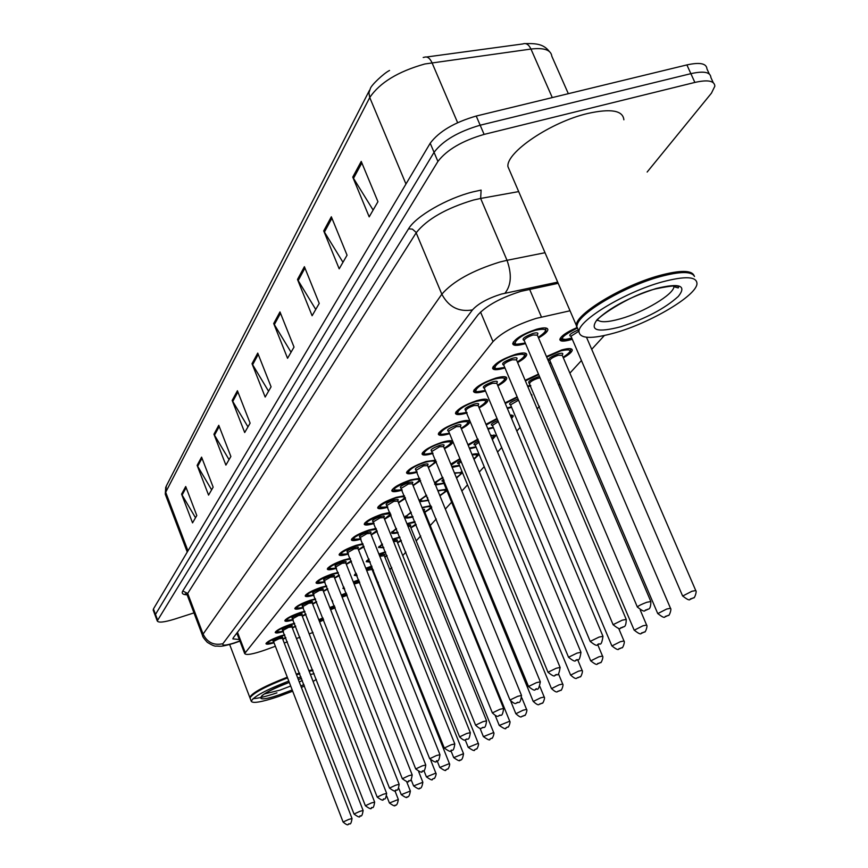 <?xml version="1.0" encoding="UTF-8"?>
<svg xmlns="http://www.w3.org/2000/svg" width="868" height="868" viewBox="0 0 868 868"><rect width="100%" height="100%" fill="white"/><g stroke="black" fill="none" stroke-linecap="round" stroke-linejoin="round"><path stroke-width="1.3" d="M546.449 356.531L561.639 349.967C568.486 348.09 572.023 348.155 572.262 350.162C571.882 352.137 568.909 354.686 563.332 357.833M550.985 363.16L549.466 363.627M530.793 385.826L527.842 386.683M530.999 394.148L531.748 395.938M511.643 407.342L507.379 408.502M510.069 414.904L513.281 416.141L511.61 418.571M493.447 427.783L488.011 429.172M490.463 435.074L495.541 435.986L492.34 439.566M476.131 447.237L469.631 448.789M471.953 454.409C476.304 453.465 478.528 453.617 478.637 454.886L473.993 459.335M459.649 465.78L452.163 467.407M454.431 472.908L462.427 472.517M462.503 472.702L456.535 478.04M443.928 483.454L435.53 485.071M437.787 490.594L446.326 489.292M446.922 490.756L439.913 495.802M421.978 507.498L430.832 505.664M431.721 507.823L424.843 512.315M406.918 523.675L414.893 521.57M416.195 524.76L410.911 527.852M392.575 539.169L399.812 536.988M401.309 540.699L397.587 542.739M378.871 554.001L385.468 551.842M387.063 555.835L384.806 557.006M365.786 568.236L371.797 566.12M373.446 570.254L372.546 570.699M353.265 581.885L358.744 579.857M572.294 339.247L570.667 339.746C563.712 341.656 560.099 341.547 559.838 339.431C560.945 336.057 566.565 332.151 576.699 327.713M504.959 367.934L503.917 368.26C496.702 370.245 492.926 370.169 492.568 368.043C494.793 363.399 502.442 358.842 515.505 354.383C522.71 352.419 526.464 352.506 526.757 354.632C526.399 356.694 523.361 359.33 517.632 362.542M485.516 391.023L484.713 391.262C477.617 393.247 473.885 393.237 473.505 391.218C475.621 386.835 483.009 382.473 495.682 378.123C502.778 376.169 506.478 376.202 506.782 378.22C506.456 380.173 503.483 382.712 497.863 385.815M467.092 412.897L466.507 413.081C459.519 415.056 455.83 415.088 455.45 413.179C457.447 409.045 464.608 404.857 476.901 400.625C483.888 398.672 487.534 398.651 487.87 400.571C487.556 402.426 484.637 404.868 479.136 407.873M449.613 433.674L449.212 433.794C442.344 435.758 438.698 435.834 438.307 434.022C440.217 430.105 447.139 426.09 459.096 421.956C465.964 420.014 469.566 419.949 469.913 421.772C469.61 423.551 466.767 425.895 461.364 428.803M433.002 453.411L432.785 453.487C426.014 455.44 422.423 455.559 422.022 453.834C423.834 450.123 430.55 446.26 442.17 442.235C448.94 440.293 452.499 440.184 452.857 441.921C452.564 443.613 449.776 445.87 444.47 448.702M417.204 472.203L417.139 472.225C410.477 474.167 406.929 474.319 406.517 472.68C408.253 469.165 414.774 465.443 426.079 461.505L435.758 460.138M436.43 461.754L428.412 467.624M402.155 490.105C395.634 492.015 392.173 492.189 391.75 490.637C393.41 487.295 399.747 483.704 410.759 479.863L419.7 478.322M420.6 480.536L413.103 485.657M387.801 507.183C381.464 509.039 378.079 509.234 377.667 507.769C379.262 504.59 385.425 501.129 396.144 497.375L404.445 495.758M405.486 498.33L398.51 502.865M374.108 523.491C367.923 525.303 364.636 525.52 364.224 524.12C365.754 521.093 371.743 517.751 382.202 514.073L389.927 512.446M391.056 515.245L384.578 519.281M361.012 539.071C354.99 540.851 351.779 541.079 351.377 539.755C352.842 536.869 358.679 533.625 368.878 530.044L376.083 528.417M377.265 531.368L371.265 534.981M348.491 553.99C342.61 555.726 339.475 555.965 339.084 554.706C340.495 551.95 346.18 548.815 356.14 545.31L362.867 543.715M364.072 546.753L358.538 549.997M336.502 568.28C330.762 569.983 327.703 570.233 327.312 569.028C328.668 566.403 334.213 563.365 343.934 559.925L350.227 558.374M351.453 561.466L346.343 564.384M325.001 581.972C319.402 583.643 316.408 583.904 316.028 582.764C317.341 580.247 322.744 577.296 332.249 573.922L338.14 572.424M339.366 575.538L334.647 578.175M313.977 595.122C308.509 596.75 305.579 597.021 305.2 595.936C306.469 593.517 311.742 590.663 321.03 587.365L326.552 585.911M327.779 589.036L323.439 591.401M303.399 607.741C298.039 609.336 295.174 609.618 294.805 608.577C296.031 606.265 301.185 603.499 310.267 600.255L315.442 598.855M316.657 601.969L312.675 604.106M293.221 619.871C287.981 621.445 285.181 621.727 284.812 620.739C286.006 618.515 291.04 615.824 299.927 612.645L304.787 611.3M305.992 614.392L302.335 616.313M283.445 631.535C278.313 633.076 275.568 633.38 275.21 632.425C276.36 630.298 281.286 627.673 289.988 624.559L294.545 623.267M295.728 626.327L292.386 628.052M274.038 642.765C269.015 644.284 266.324 644.588 265.966 643.676C267.084 641.626 271.901 639.076 280.418 636.016L284.704 634.79M285.865 637.796L282.816 639.358M525.52 343.554L524.207 343.945C516.883 345.941 513.042 345.811 512.706 343.565C515.06 338.618 522.981 333.854 536.457 329.276C543.791 327.301 547.589 327.453 547.86 329.71C547.48 331.869 544.366 334.614 538.529 337.945M570.026 310.777L536.142 318.393C516.102 324.806 501.726 332.553 493.002 341.623L244.667 653.528C246.002 655.47 252.968 654.244 265.565 649.85L275.373 646.259M377.493 583.101L378.231 582.287M389.851 569.614L391.75 567.531M402.73 555.553L405.899 552.102M416.184 540.883L420.709 535.925M430.224 525.552L436.257 518.966M445.338 509.06L451.62 502.203M461.874 491.017L467.516 484.854M479.255 472.051L484.192 466.659M497.548 452.076L501.693 447.562M516.84 431.027L520.095 427.479M537.194 408.817L539.473 406.332M558.721 385.327L559.882 384.057M569.885 373.142L581.441 360.535M591.705 349.327L604.334 335.547M284.227 643.014L287.427 641.843M296.455 638.533L299.97 637.253M309.171 633.879L313.033 632.468M525.151 380.325L538.486 374.097M505.024 402.893L517.144 396.871M485.982 424.311L497.006 418.506M467.928 444.687L477.964 439.078M450.807 464.098L459.921 458.673M434.553 482.662L442.81 477.335M428.694 500.413L419.635 501.737M419.146 500.532L426.557 495.151M413.027 516.937C407.895 518.326 405.193 518.402 404.933 517.176L411.085 512.153M398.086 532.702C393.844 533.733 391.631 533.712 391.457 532.648L396.361 528.417M383.83 547.762L378.546 547.469L382.311 543.976M370.202 562.139L366.177 561.672L368.911 558.894M357.171 575.885L354.307 575.3L356.119 573.216M344.683 589.014L342.914 588.374L343.891 587.007M332.672 601.491L332.227 600.341M341.276 594.992L346.278 593.05M329.786 607.589L334.343 605.745M318.773 619.698L322.918 617.962M155.339 615.824L155.502 614.403L434.054 152.334C442.919 140.627 458.293 131.589 480.178 125.209L690.885 73.661C703.84 70.785 710.512 72.087 710.903 77.545C710.512 72.087 703.84 70.785 690.885 73.661L480.178 125.209C458.293 131.589 442.919 140.627 434.054 152.334L155.502 614.403L155.339 615.824M195.506 517.751L181.586 494.152L192.544 522.872L196.797 515.516L185.709 486.525L181.586 494.152M211.618 489.823L197.134 465.367L208.57 495.118L213.159 487.165L201.582 457.121L197.134 465.367M229.054 459.628L213.94 434.228L225.897 465.096L230.877 456.481L218.769 425.298L213.94 434.228M247.966 426.872L232.179 400.463L244.7 432.524L250.114 423.15L237.42 390.741L232.179 400.463M373.121 210.045L352.755 177.105L369.193 216.859L377.949 201.691L361.229 161.415L352.755 177.105M342.969 262.288L323.721 230.899L339.193 268.83L347.059 255.192L331.337 216.772L323.721 230.899M315.746 309.442L297.496 279.463L312.111 315.735L319.229 303.409L304.397 266.693L297.496 279.463M291.051 352.213L273.702 323.525L287.558 358.289L294.024 347.081L279.973 311.916L273.702 323.525M268.548 391.197L252.024 363.692L265.174 397.056L271.076 386.824L257.742 353.102L252.024 363.692M153.3 610.378L153.452 608.935L430.202 143.231C439.024 131.448 454.365 122.388 476.228 116.041L686.892 64.916C699.858 62.073 706.541 63.407 706.964 68.93L709.254 73.943M558.2 283.315L521.082 291.301C500.966 297.648 486.612 305.493 478.008 314.824L233.329 637.73L232.863 638.881L239.318 639.521M193.976 612.895L174.555 619.134C164.106 622.323 158.334 622.92 157.249 620.924L437.917 161.448C446.825 149.828 462.232 140.811 484.116 134.399L694.867 82.427C707.832 79.52 714.494 80.778 714.852 86.182L711.445 93.169L647.148 172.038M237.148 633.835L236.161 633.987M576.873 328.028L576.276 325.283C575.668 313.934 622.465 285.572 659.289 275.579C680.143 269.991 691.753 270.035 694.118 275.731M510.124 171.723L507.932 166.634C506.022 152.388 550.898 122.008 587.647 113.491C610.877 108.337 622.953 110.431 623.864 119.795M577.687 323.417L577.893 322.961C582.536 310.527 625.785 285.572 659.3 276.425C674.132 272.324 684.472 271.272 690.288 273.279M578.457 330.339L576.764 326.422L577.545 323.731C582.244 311.2 625.936 285.984 659.799 276.74C680.132 271.261 691.698 271.174 694.498 276.48M615.032 332.824C591.694 339.29 579.672 338.856 578.956 331.522C578.413 320.281 625.275 291.995 662.11 281.948C685.362 275.785 696.982 276.415 696.971 283.836C696.223 295.858 650.49 322.863 615.032 332.824M276.925 692.848C266.064 696.505 258.111 698.436 253.065 698.642M250.049 698.013L249.789 697.416C252.078 692.751 264.588 686.013 287.297 677.203M250.244 697.373L250.385 697.069C254.064 692.197 266.422 685.709 287.46 677.604M250.244 698.631L250.168 697.546C253.868 692.631 266.335 686.089 287.568 677.908M292.69 691.199L278.357 696.592C261.626 702.136 252.588 703.677 251.243 701.235C253.554 696.613 266.075 689.886 288.794 681.065M297.735 677.973L301.001 676.942M310.375 674.447L314.118 673.709M316.343 679.438L313.088 681.445M304.484 685.948L301.38 687.413M296.509 674.816L299.786 673.785M309.149 671.3L312.903 670.573M296.4 674.523L299.666 673.503M309.051 671.029L312.805 670.324M296.238 674.11L299.514 673.091M308.878 670.595L312.632 669.879M529.61 289.315L541.458 317.048M480.546 312.035L493.002 341.623M237.474 632.251L245.167 652.4M568.334 93.69L551.82 56.236C551.017 49.921 544.073 47.534 530.966 49.053L424.821 63.982C398.065 71.512 379.707 82.699 369.746 97.541L368.922 92.887L370.321 88.655C371.005 85.314 384.112 73.01 389.537 70.471M423.193 57.472L424.094 57.331C427.099 56.138 429.725 57.906 431.982 62.659L457.62 122.659M552.276 97.585L530.966 49.053C528.71 44.452 526.019 42.749 522.883 43.942L426.611 56.995M369.486 90.294L166.287 486.047L165.549 494.912M405.964 184.016L369.746 97.541L165.69 492.254L187.965 550.865M153.452 608.935L157.542 619.882M430.202 143.231L437.917 161.448M476.228 116.041L484.116 134.399M686.892 64.916L694.867 82.427M252.577 364.82L258.241 354.361M274.288 324.708L280.494 313.239M298.115 280.689L304.95 268.06M324.372 232.179L331.923 218.215M353.45 178.45L361.858 162.913M232.711 401.537L237.897 391.956M214.45 435.269L219.224 426.459M197.622 466.366L202.016 458.239M182.063 495.129L186.132 487.61M557.69 282.133L501.379 294.068C487.849 298.321 478.203 303.605 472.463 309.909L222.892 643.709C221.98 645.803 225.734 645.553 234.165 642.96L239.861 640.931M202.754 636.103L203.09 634.085L441.834 294.198C453.042 281.297 472.344 270.577 499.751 262.049L507.02 260.313L480.644 198.446L473.375 200.052C446.054 208.298 426.991 219.203 416.184 232.776L187.705 593.419L187.434 595.6M187.108 594.808C182.801 594.71 181.347 593.452 182.768 591.01L408.546 228.837L412.398 229.13L415.902 232.19L441.834 294.198C448.658 307.001 458.868 312.23 472.463 309.909M408.546 228.837C415.783 216.327 446.933 198.316 472.908 191.893L481.111 190.092L480.644 198.446L518.684 191.6M504.981 293.178C511.295 285.246 511.968 274.299 507.02 260.313L545.017 252.718M222.892 643.709C213.853 645.694 207.257 642.483 203.09 634.085L187.705 593.419L182.768 591.01M478.387 454.279L478.637 454.886M545.777 327.985L545.907 331.099C544.269 332.325 548.294 330.784 538.29 337.392M538.279 337.348C548.674 330.187 547.816 327.8 535.686 330.198C517.198 335.308 506.25 348.73 524.966 343.044L525.259 342.958M524.218 340.484C521.267 339.204 524.185 336.86 532.974 333.442C537.411 332.346 538.833 332.813 537.259 334.842M650.772 601.35L537.325 335.124L533.039 334.972C528.004 336.686 525.031 338.466 524.142 340.321L524.315 340.723M646.823 602.273L650.859 601.557C650.772 611.604 647.224 608.349 647.571 609.52L645.922 610.237C644.295 608.674 647.061 614.88 637.329 606.96C638.544 605.745 641.702 604.182 646.823 602.273M646.02 610.171L646.92 609.52L646.02 610.171M514.084 343.294L513.368 341.949M637.416 607.155L524.142 340.321L523.415 340.05L524.174 340.375M570.623 338.281C564.102 340.061 560.717 339.963 560.468 337.977L560.468 337.977C563.864 338.574 555.119 341.656 571.394 338.911L572.055 338.715M576.938 328.245C559.61 337.251 557.777 340.788 571.448 338.856L572.045 338.683M682.639 596.056L691.959 591.249L695.756 590.565C697.156 591.206 694.291 599.332 693.521 597.781L690.939 599.039C689.344 597.51 692.143 603.575 682.563 595.871L571.155 336.6M691.959 598.334L691.026 598.985L691.959 598.334M578.847 331.24L570.981 336.209L570.254 335.938L571.003 336.241M571.035 336.339C568.084 335.493 570.428 333.377 578.066 330.014M524.847 353.092L525.249 354.036C523.078 356.748 530.229 353.135 517.404 362.01M517.393 361.978C527.592 355.066 526.713 352.82 514.767 355.262C496.713 360.318 486.373 373.012 504.634 367.403L504.579 367.457C487.458 370.354 496.8 367.142 493.208 366.6L493.208 366.502M503.733 365.027C500.901 363.844 503.722 361.62 512.207 358.332C516.59 357.225 517.99 357.649 516.427 359.602M626.164 619.253L516.503 359.884L512.283 359.797C507.4 361.468 504.536 363.171 503.69 364.907L503.841 365.276M622.247 620.175L626.24 619.426C626.11 629.224 622.757 625.991 623.05 627.163L621.445 627.857C619.806 626.338 622.595 632.403 613.09 624.667L622.247 620.175M621.531 627.803L622.389 627.184L621.531 627.803M493.849 367.696L493.176 366.546M613.166 624.841L503.69 364.907L502.973 364.636L503.7 364.929M504.926 376.745L505.328 377.623C503.125 380.336 510.33 376.636 497.657 385.305C507.628 378.6 506.749 376.495 494.988 378.958C477.411 383.949 467.559 395.949 485.299 390.481C468.297 393.421 477.704 390.285 474.134 389.808L474.134 389.743M484.366 388.256C481.631 387.171 484.355 385.034 492.557 381.866C496.887 380.759 498.275 381.15 496.724 383.038M602.913 636.157L496.811 383.309L492.633 383.287C487.903 384.904 485.136 386.542 484.333 388.18L484.474 388.517M599.029 637.09L602.978 636.32C601.09 648.971 599.202 641.734 598.323 644.501C596.75 643.025 599.452 648.938 590.197 641.398L599.029 637.09M598.399 644.457L599.213 643.872L598.399 644.457M474.698 390.806L474.112 389.765M590.273 641.56L484.333 388.18M486.102 399.204L486.449 399.985C484.29 402.6 491.375 399.009 478.93 407.396M478.919 407.363C488.727 400.907 487.827 398.922 476.239 401.417C459.183 406.322 449.722 417.66 466.886 412.387C450.373 415.305 459.628 412.3 456.058 411.801L456.058 411.768M466.007 410.271C463.36 409.273 466.007 407.233 473.95 404.162C478.214 403.056 479.592 403.414 478.051 405.237L477.964 405.161M580.909 652.15L478.149 405.508L474.026 405.54C469.425 407.125 466.745 408.687 465.986 410.238L466.116 410.542M577.057 653.094L580.974 652.302C579.043 664.671 577.383 657.51 576.45 660.255C574.855 658.823 577.589 664.595 568.529 657.239L577.057 653.094M576.515 660.212L577.285 659.658L576.515 660.212M456.557 412.701L456.047 411.779M568.594 657.38L465.302 409.946L465.997 410.195M468.243 420.513L468.525 421.208C466.366 423.779 473.461 420.155 461.168 428.347M461.158 428.325C470.781 422.076 469.881 420.21 458.467 422.716C441.877 427.533 432.796 438.286 449.418 433.186C433.273 436.018 442.354 433.11 438.904 432.687L438.904 432.665M560.066 667.308L460.441 426.579L456.373 426.655L448.582 431.168C446.022 430.246 448.593 428.293 456.286 425.32C460.507 424.213 461.852 424.539 460.322 426.307M448.593 431.092L447.91 430.864L448.691 431.439M556.247 668.251L560.12 667.449C558.189 679.514 556.659 672.494 555.704 675.185C554.142 673.796 556.8 679.427 548.001 672.244L556.247 668.251M555.78 675.141L556.507 674.62L555.78 675.141M548.055 672.375L448.582 431.168M563.104 357.291C572.999 350.629 572.251 348.469 560.88 350.835L546.699 357.117M549.227 363.063L550.746 362.629M549.802 360.404C547.057 359.287 549.867 357.095 558.222 353.84C562.388 352.777 563.712 353.178 562.182 355.045M670.432 608.121L562.269 355.337L558.276 355.272C553.48 356.922 550.637 358.603 549.769 360.318L549.921 360.665M657.76 613.611L666.743 609.01L670.508 608.294C671.886 608.913 669.033 616.888 668.284 615.347L665.832 616.53C664.291 615.032 667.015 620.956 657.684 613.448L549.769 360.318L549.053 360.036L549.769 360.307M666.798 615.868L665.908 616.475L666.798 615.868M570.395 348.676L570.786 349.576C569.18 352.343 574.518 349.381 563.115 357.323M538.702 374.607L525.4 380.922M527.592 386.108L530.576 385.316L527.614 386.141M529.675 383.2C527.028 382.17 529.751 380.075 537.834 376.94L539.505 376.517M540.07 377.84L537.889 378.329C533.234 379.934 530.489 381.54 529.664 383.157L529.795 383.472M634.204 630.233L642.884 625.817L646.617 625.079C647.951 625.665 645.174 633.434 644.457 631.926L642.07 633.087C640.53 631.622 643.264 637.416 634.139 630.07L528.959 382.864L529.664 383.124M642.982 632.446L642.146 633.032L642.982 632.446M517.339 397.338L505.284 403.501M507.129 407.895L511.436 406.853M611.897 645.966L620.284 641.734L623.984 640.975C625.296 641.593 622.508 649.166 621.857 647.669L619.557 648.765C618.038 647.344 620.707 652.986 611.832 645.825L510.709 405.117M620.425 648.168L619.633 648.721L620.425 648.168M518.543 400.191L510.579 404.824L509.896 404.531L510.59 404.759M510.59 404.846C507.986 403.978 510.471 402.025 518.044 398.987M673.915 285.897L673.915 286.733C673.601 294.545 643.698 312.339 620.425 318.806C607.416 322.44 599.701 322.657 597.314 319.457M620.587 326.813C597.39 332.78 589.48 330.491 596.869 319.945C609.911 307.554 629.615 297.106 655.98 288.567C679.611 282.805 687.044 285.431 678.309 296.422C664.834 308.585 645.597 318.719 620.587 326.813M290.704 686.024L279.8 690.19L264.349 693.955M292.212 689.951L280.321 694.476C249.355 705.348 257.178 693.825 289.294 682.389C273.474 688.606 264.284 693.174 261.745 696.093L262.288 695.235M302.335 680.382L299.297 682.031M298.288 679.416L301.597 678.494M311.362 676.986L312.133 678.982M303.919 684.483L300.849 686.045M451.262 440.749L451.501 441.356C449.364 443.863 456.384 440.315 444.297 448.257M444.286 448.235C453.725 442.181 452.825 440.423 441.573 442.94C425.45 447.682 416.705 457.881 432.817 452.955M432.047 451.034C429.541 450.177 432.036 448.311 439.501 445.425C443.678 444.318 445.002 444.611 443.483 446.326M540.276 681.695L443.602 446.597L439.599 446.716L432.145 451.306M536.5 682.639L540.33 681.814C537.856 694.443 536.337 686.642 536.033 689.355C534.493 687.999 537.086 693.499 528.514 686.49L536.5 682.639M536.088 689.322L536.782 688.823L536.088 689.322M422.998 453.259L422.597 452.532C426.101 452.944 416.998 455.765 432.828 452.977M528.569 686.61L431.385 450.752L432.058 450.959M435.096 459.986L435.313 460.539C433.533 462.449 439.772 459.845 428.239 467.212C437.494 461.32 436.593 459.649 425.515 462.188C409.815 466.843 401.396 476.543 417.031 471.758C402.34 474.59 409.87 471.606 407.092 471.422L407.439 472.073M416.314 469.924C413.862 469.143 416.271 467.353 423.541 464.554C427.664 463.436 428.976 463.718 427.457 465.378M521.473 695.366L427.599 465.639L423.638 465.801L416.401 470.206M517.729 696.31L521.516 695.474C520.095 706.606 517.708 700.574 517.328 702.82C515.885 701.908 516.959 706.509 509.993 700.02L517.729 696.31M517.382 702.787L518.044 702.31L517.382 702.787M510.037 700.129L415.653 469.675L416.325 469.859M419.873 478.756L419.884 478.81C418.105 480.709 424.311 478.084 412.94 485.266C422.032 479.548 421.132 477.975 410.217 480.514C392.227 488.185 389.493 491.234 401.982 489.682M401.32 487.935C398.922 487.219 401.266 485.494 408.34 482.771C412.419 481.653 413.7 481.903 412.191 483.519M503.581 708.364L412.343 483.78L408.427 483.986L401.396 488.217M499.881 709.308L503.624 708.462C502.214 719.322 499.946 713.431 499.534 715.633C498.113 714.744 499.154 719.236 492.373 712.899L499.881 709.308M499.588 715.601L500.218 715.145L499.588 715.601M392.629 489.997L392.314 489.433C395.103 489.595 387.616 492.471 401.993 489.704M492.416 712.997L400.68 487.697L401.341 487.87M497.19 418.94L486.254 424.973M487.74 428.521L493.252 427.327L487.762 428.575M590.728 660.906L598.844 656.837L602.511 656.067C603.846 656.653 600.916 664.139 600.526 662.512L598.204 663.64C596.696 662.273 599.3 667.774 590.674 660.776L492.568 425.689M599.018 663.076L598.269 663.597L599.018 663.076M498.308 421.62L492.46 425.418C489.877 424.919 491.668 423.269 497.831 420.459M511.675 414.937L511.263 417.736M511.165 417.519L510.514 415.967M478.138 439.501L468.243 445.436M469.317 448.04L475.946 446.803L469.349 448.116M570.612 675.109L578.479 671.181L582.102 670.4C583.404 670.91 580.54 678.309 580.149 676.693L577.904 677.778C576.504 676.845 577.578 681.456 570.558 674.989L475.317 445.251M578.685 677.246L577.969 677.745L578.685 677.246M479.212 442.083L475.208 445.013L474.546 444.709L475.23 444.904M494 434.868L492.091 438.969M475.219 444.969C472.8 444.731 473.971 443.396 478.745 440.955M492.069 438.915C494.532 436.647 494.098 435.584 490.745 435.736M460.094 459.074L451.219 465.096M451.761 466.42L459.476 465.356L451.827 466.593M551.473 688.617L559.1 684.83L562.692 684.027C563.929 684.548 561.205 691.742 560.663 690.255L558.601 691.232C557.213 690.331 558.254 694.834 551.43 688.508L458.879 463.903M559.339 690.722L558.656 691.199L559.339 690.722M461.147 461.646L458.781 463.675L458.141 463.36L458.814 463.545M477.172 453.845L477.346 454.355C478.452 454.387 477.27 455.895 473.798 458.846M458.792 463.599C456.633 463.534 457.273 462.503 460.691 460.528M473.776 458.814C478.225 455.472 477.682 454.181 472.17 454.94M405.074 497.31C405.942 497.548 403.707 499.274 398.358 502.474C407.298 496.93 406.387 495.433 395.634 497.982C378.133 505.426 375.475 508.355 387.649 506.782C373.435 509.494 381.03 506.738 378.231 506.586L378.502 507.096M387.03 505.1C384.676 504.449 386.944 502.8 393.833 500.142C397.869 499.024 399.139 499.252 397.631 500.825M486.547 720.755L397.794 501.086L393.931 501.324L387.085 505.404M482.879 721.699L486.579 720.841C485.179 731.453 483.031 725.67 482.586 727.84C481.154 726.972 482.261 731.377 475.588 725.171L482.879 721.699M482.641 727.807L483.237 727.373L482.641 727.807M475.631 725.257L386.39 504.883L387.052 505.046M390.73 514.442L384.437 518.923L390.578 514.073M390.405 513.617L381.714 514.67C364.668 521.885 362.086 524.706 373.956 523.1M373.392 521.505C371.07 520.909 373.273 519.314 380 516.72C383.981 515.614 385.229 515.82 383.732 517.35M470.282 732.559L383.906 517.599L380.097 517.87L373.435 521.798M466.659 733.514L470.326 732.646C468.948 743.062 466.702 737.399 466.42 739.482C465.042 738.625 466.083 742.943 459.584 736.878L466.659 733.514M466.463 739.449L467.038 739.037L466.463 739.449M459.617 736.954L372.741 521.299L373.414 521.451M376.994 530.695L371.124 534.634L376.94 530.543M376.408 529.241L368.412 530.598C351.8 537.617 349.294 540.319 360.871 538.702C347.233 541.339 354.632 538.757 351.92 538.648L352.126 539.039M360.35 537.173C358.061 536.641 360.209 535.1 366.773 532.561C370.712 531.455 371.938 531.65 370.441 533.147M454.767 743.843L370.636 533.386L366.871 533.69L360.383 537.476M451.186 744.787L454.799 743.919C453.4 754.118 451.306 748.541 450.98 750.592C451.273 752.296 449.038 751.449 444.297 748.042L451.186 744.787M451.024 750.57L451.577 750.169L451.024 750.57M444.329 748.118L359.71 536.988L360.372 537.118M363.844 546.167L358.397 549.661L363.8 546.081M363.139 544.399L355.685 545.842C339.496 552.677 337.055 555.27 348.35 553.643M347.873 552.167C345.627 551.679 347.699 550.203 354.122 547.719C358.028 546.612 359.222 546.797 357.724 548.25M439.935 754.617L357.931 548.489L354.22 548.815L347.894 552.482M436.387 755.572L439.967 754.683C438.579 764.665 436.593 759.196 436.235 761.214C436.517 762.885 434.336 762.061 429.693 758.73L436.387 755.572M429.714 758.795L347.233 552.005L347.905 552.124M351.247 560.945L346.213 564.059L351.225 560.88M350.466 558.959L343.5 560.435C327.713 567.086 325.326 569.592 336.361 567.943C323.33 570.504 330.469 568.073 327.844 567.997L328.006 568.29M335.938 566.533C333.703 566.088 335.732 564.667 342.003 562.236C345.865 561.129 347.048 561.292 345.551 562.724M425.743 764.925L345.768 562.952L342.111 563.299L335.927 566.847M422.239 765.88L425.765 764.99C424.398 774.755 422.499 769.395 422.119 771.381C422.39 773.019 420.253 772.205 415.718 768.94L422.239 765.88M415.739 769.005L335.287 566.381L335.959 566.489M442.973 477.736C433.078 483.563 433.349 485.342 443.765 483.053M533.245 701.474L540.645 697.829L544.203 697.015C545.473 697.536 542.565 704.675 542.305 703.037L540.2 704.046C538.811 703.156 539.929 707.583 533.202 701.377L443.201 481.675M540.905 703.557L540.254 704.013L540.905 703.557M444.058 480.384L443.125 481.48L442.485 481.154L443.157 481.317M461.114 471.932L461.266 472.387C462.828 472.257 461.19 474.004 456.362 477.628C462.601 473.396 462.026 471.975 454.615 473.364M443.136 481.382L441.877 480.872L443.591 479.234M426.709 495.541C418.441 500.673 419.049 502.16 428.532 500.022C415.24 502.648 422.173 500.022 419.58 499.87M438.687 492.785L439.034 493.632M515.863 713.746L523.057 710.219L526.572 709.406C527.82 709.937 524.945 716.881 524.695 715.297L522.666 716.263C521.332 715.395 522.362 719.724 515.82 713.659L510.84 701.431M523.339 715.796L522.72 716.23L523.339 715.796M445.783 489.194L445.913 489.595C444.807 490.659 449.103 489.769 439.761 495.422C447.649 490.485 447.042 489.009 437.96 490.995M427.859 498.362L427.403 497.223M405.714 516.493L405.464 516.102C407.797 516.351 401.808 518.294 412.875 516.568M424.691 511.946C433.251 506.717 432.438 505.35 422.271 507.823L422.13 507.867M411.248 512.554C404.759 516.742 405.302 518.077 412.864 516.547M422.705 509.288L424.615 509.332L424.007 510.471M509.7 721.145L424.192 510.72L423.161 510.406M499.263 725.464L509.733 721.221C510.948 721.72 508.16 728.545 507.91 726.972L505.925 727.926C506.239 729.619 504.015 728.773 499.23 725.388L495.346 715.796M506.565 727.482L505.968 727.894L506.565 727.482M415.154 522.2L407.059 524.022M396.524 528.829C391.674 532.138 392.141 533.299 397.924 532.29C389.168 533.332 393.953 531.986 392 531.585M407.559 525.259C410.662 524.511 411.508 524.793 410.097 526.106M493.621 732.451L410.304 526.344L407.971 526.29M483.4 736.661L493.653 732.527C494.836 732.972 492.08 739.72 491.841 738.158L489.921 739.08C490.236 740.74 488.055 739.905 483.368 736.585L480.037 728.317M490.529 738.657L489.964 739.048L490.529 738.657M415.967 524.218L410.781 527.516L415.946 524.142M399.996 537.444L392.705 539.484M382.495 544.431C379.132 546.905 379.522 547.86 383.656 547.317C379.696 547.513 378.177 547.209 379.088 546.439M393.161 540.623L393.378 540.558C397.132 539.484 398.271 539.657 396.784 541.079M478.235 743.258L397.001 541.306L393.551 541.599M468.232 747.37L478.268 743.333C479.429 743.778 476.706 750.375 476.478 748.845L474.655 749.713C474.915 751.373 472.778 750.56 468.199 747.305L465.205 739.829M397.446 542.402L401.124 540.254L397.457 542.424M334.527 577.849L339.16 575.028L334.527 577.86M338.346 572.945L331.836 574.421C316.408 580.898 314.097 583.307 324.882 581.658C312.046 584.186 319.164 581.81 316.56 581.755L316.69 582.016M324.491 580.291C322.288 579.9 324.252 578.522 330.393 576.146C334.223 575.05 335.384 575.191 333.887 576.591M412.159 774.798L334.115 576.808L330.502 577.187L324.469 580.616M408.687 775.753L412.181 774.864C410.803 784.39 409.11 779.128 408.6 781.113L409.121 780.744L408.633 781.091C408.85 782.719 406.766 781.927 402.329 778.726L408.687 775.753M402.351 778.78L323.84 580.16L324.513 580.258M327.605 588.602L323.319 591.108L327.594 588.569M326.737 586.388L320.639 587.831C305.579 594.146 303.312 596.479 313.858 594.808M313.511 593.506C311.33 593.148 313.25 591.813 319.25 589.491C323.048 588.395 324.187 588.526 322.69 589.893M399.128 784.26L322.929 590.11L319.359 590.5L313.478 593.831M395.7 785.215L399.15 784.314C397.728 793.721 396.166 788.47 395.645 790.444C395.916 792.017 393.866 791.247 389.493 788.101L395.7 785.215M305.84 595.177L305.71 594.981C308.324 595.014 301.261 597.325 313.869 594.819M389.515 788.155L312.849 593.376L313.532 593.462M312.556 603.803L316.494 601.546M315.616 599.289L309.887 600.71C295.163 606.873 292.961 609.119 303.279 607.437C290.975 609.922 297.843 607.665 295.326 607.633L295.424 607.817M302.965 606.179C300.805 605.875 302.672 604.584 308.563 602.305C312.317 601.209 313.435 601.329 311.938 602.663M386.629 793.341L312.198 602.88L308.672 603.293L302.921 606.515M383.244 794.285L386.651 793.395C385.251 802.575 383.775 797.453 383.211 799.385L383.689 799.048L383.244 799.363C383.472 800.947 381.464 800.177 377.189 797.106L383.244 794.285M377.211 797.149L302.303 606.07L302.997 606.146M302.216 616.03L305.829 614.001M304.939 611.701L299.558 613.079C285.171 619.09 283.022 621.26 293.113 619.589C281.026 622.041 287.84 619.839 285.333 619.817M292.841 618.374C290.693 618.103 292.516 616.844 298.288 614.609C301.999 613.513 303.106 613.633 301.608 614.945M374.629 802.054L301.88 615.152L298.397 615.575L292.776 618.7M371.276 802.998L374.651 802.108C373.251 811.103 371.927 806.046 371.276 807.978C371.515 809.508 369.551 808.77 365.374 805.743L371.276 802.998M365.385 805.786L292.169 618.266L292.863 618.331M295.597 625.98L292.277 627.792L295.587 625.958M294.686 623.636L289.63 624.971C275.557 630.852 273.453 632.946 283.337 631.264C271.424 633.694 278.216 631.535 275.72 631.535L275.785 631.665M283.098 630.092C280.972 629.853 282.74 628.638 288.404 626.446C292.093 625.361 293.178 625.459 291.67 626.75M363.095 810.43L291.952 626.946L288.512 627.39L283.011 630.428M359.786 811.374L363.117 810.473C361.761 819.327 360.263 814.401 359.808 816.235C360.057 817.743 358.126 817.005 354.014 814.043L359.786 811.374M354.036 814.086L282.425 630.005L283.131 630.06M282.708 639.087L285.735 637.459M284.834 635.126L280.082 636.418C266.302 642.157 264.252 644.186 273.93 642.504M352.007 818.491L282.404 638.295L279.008 638.761L273.756 641.333C271.619 641.17 273.344 639.998 278.899 637.839C282.545 636.754 283.619 636.841 282.1 638.11M343.11 822.072L273.626 641.712M348.73 819.425L352.028 818.524C350.661 827.247 349.24 822.365 348.784 824.177C347.808 823.038 349.522 827.475 343.088 822.029L348.73 819.425M266.53 642.906L266.465 642.819C268.885 642.797 262.31 644.913 273.941 642.515M385.62 552.222L379.001 554.316M369.117 559.393C367.121 561.064 367.414 561.813 370.007 561.65M379.424 555.379L380.672 554.945C384.394 553.882 385.511 554.034 384.025 555.422M463.501 753.619L384.264 555.65L379.804 556.323M453.704 757.634L463.523 753.684C462.807 758.578 461.613 760.672 459.953 759.956C460.235 761.551 458.141 760.759 453.682 757.569L450.904 750.636M384.676 556.692L386.922 555.466L384.676 556.703M371.927 566.457L365.905 568.529M356.357 573.835L356.932 575.278M366.307 569.549L368.477 568.746C372.166 567.683 373.273 567.824 371.786 569.18M449.385 763.536L372.036 569.408L366.676 570.471M439.783 767.464L449.407 763.601C450.535 764.079 447.845 770.393 447.66 768.907L445.902 769.742C446.195 771.316 444.145 770.534 439.75 767.41L437.146 760.835M372.426 570.385L373.316 569.929L372.426 570.406M358.864 580.149L353.385 582.168M353.775 583.155L359.341 581.343M359.743 582.374L354.133 584.066M426.416 776.893L435.855 773.117C436.962 773.54 434.304 779.811 434.13 778.325L432.427 779.128C432.709 780.679 430.702 779.909 426.394 776.838L423.909 770.534M346.386 593.332L341.384 595.264M341.775 596.24L346.788 594.352M347.157 595.274L342.122 597.141M413.591 785.952L422.846 782.252C422.098 786.94 420.969 788.904 419.483 788.144C419.765 789.663 417.79 788.914 413.58 785.898L411.128 779.692M334.451 606.016L329.894 607.86M330.285 608.837L334.82 606.949M335.156 607.817L330.632 609.727M401.276 794.654L410.358 791.03C409.642 795.544 408.546 797.464 407.049 796.802C407.32 798.3 405.389 797.562 401.255 794.611L398.759 788.252M323.015 618.211L318.871 619.969M389.428 803.019L398.336 799.471C397.62 803.92 396.546 805.808 395.092 805.135L395.124 805.113C395.363 806.6 393.475 805.884 389.406 802.976L386.759 796.195M323.688 619.936L319.619 621.879M319.261 620.967L323.363 619.09M572.262 350.162L571.838 349.196M531.932 395.276L531.596 394.473M513.281 416.141L512.977 415.414M495.541 435.986L495.259 435.324M462.525 472.908L462.297 472.355M526.757 354.632L526.333 353.634M506.782 378.22L506.402 377.32M487.87 400.571L487.523 399.757M469.913 421.772L469.61 421.034M452.857 441.921L452.575 441.248M547.86 329.71L547.382 328.592M236.856 633.076L244.667 653.528M525.607 43.606C536.598 43.367 543.574 44.17 549.27 51.396M187.26 552.059L165.267 494.185L165.755 487.056M153.159 609.998L157.249 620.924M186.859 594.45L185.253 593.81L187.217 595.014L202.548 635.56C202.472 636.548 204.078 638.815 207.365 642.374C212.118 645.282 215.08 646.53 216.262 646.096C220.765 646.074 219.615 647.344 233.796 643.307L239.926 641.116M713.225 82.623L710.903 77.545M525.281 342.99L524.901 343.099C516.048 344.498 512.587 344.683 514.529 343.652L513.335 342.003M695.669 590.37L586.508 337.272M549.238 363.095L550.768 362.65M646.551 624.917L640.259 610.095M507.151 407.938L511.447 406.875M623.918 640.834L618.678 628.389M576.276 325.283L507.932 166.634M577.893 322.961L577.545 323.731M578.956 331.522L576.764 326.422M597.585 319.164L597.618 320.52C593.289 320.368 627.727 295.554 655.6 288.892C672.678 285.279 680.23 284.964 678.244 287.937L673.915 286.733L673.535 285.876M249.789 697.416L229.673 644.555M251.243 701.235L250.049 698.111M298.31 679.46L301.619 678.548M602.457 655.937L597.748 644.696M492.46 425.418L491.787 425.114L492.471 425.331M582.059 670.28L577.676 659.745M562.648 683.919L558.45 673.763M364.777 522.981C367.5 523.111 360.101 525.769 373.956 523.122M339.627 553.643C342.252 553.73 335.059 556.236 348.361 553.654M435.009 483.791C433.457 484.756 436.376 484.518 443.776 483.075M544.16 696.917L539.929 686.61M526.529 709.308L521.874 697.915M424.702 511.957C430.376 508.474 432.568 506.728 431.266 506.717M316.505 601.578L312.567 603.824M305.84 614.023L302.227 616.041M285.746 637.481L282.718 639.098M366.708 560.674C366.253 561.303 367.359 561.639 370.028 561.683M354.838 574.323L356.954 575.343M343.435 587.441L344.379 588.244M435.834 773.062L430.81 760.39M422.835 782.198L418.669 771.652M410.336 790.976L406.625 781.558M398.314 799.428L394.897 790.683"/></g></svg>
